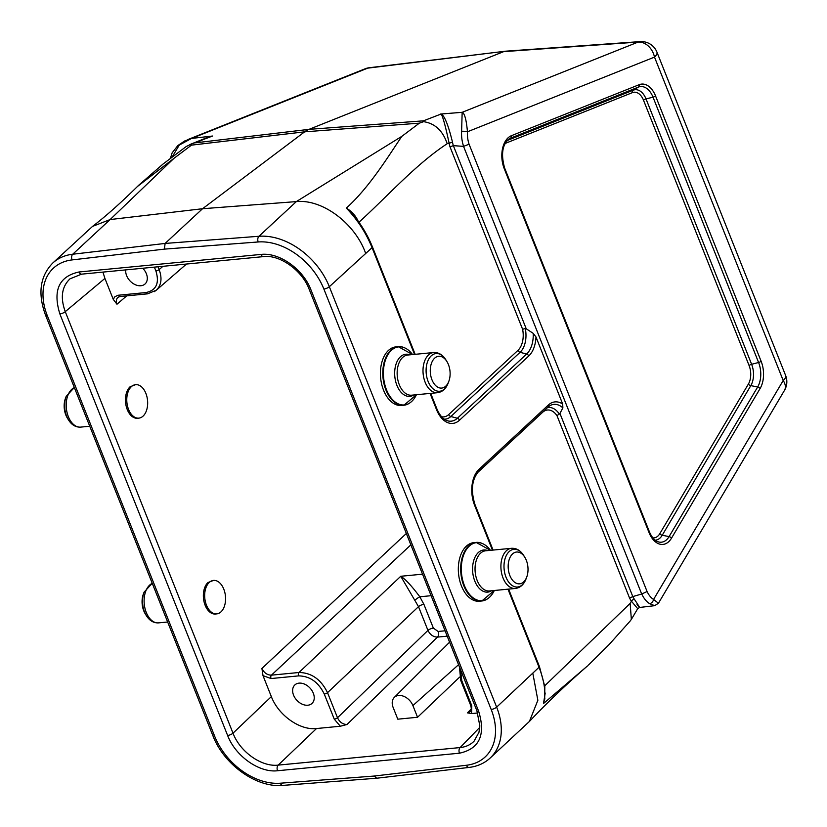 <?xml version="1.0" encoding="UTF-8"?>
<svg xmlns="http://www.w3.org/2000/svg" width="827" height="827" viewBox="0 0 827 827"><rect width="100%" height="100%" fill="white"/><g stroke="black" fill="none" stroke-linecap="round" stroke-linejoin="round"><path stroke-width="1.24" d="M409.81 402.935A29.421 18.153 -95.5 0 1 403.896 405.23L401.54 405.457A29.421 18.153 -95.5 0 1 380.637 377.918A29.421 18.153 -95.5 0 1 395.885 346.885L398.242 346.658A29.421 18.153 -95.5 0 1 404.486 347.774M487.713 598.696A29.421 18.153 -95.5 0 1 481.8 600.991L479.433 601.219A29.421 18.153 -95.5 0 1 458.54 573.669A29.421 18.153 -95.5 0 1 473.788 542.646L476.145 542.419A29.421 18.153 -95.5 0 1 482.389 543.535M414.534 354.38L372.067 247.655L329.332 286.711L496.645 707.137L539.049 667.255L507.974 589.175M525.259 328.381A21.616 13.346 -95.5 0 1 520.08 352.302L526.623 354.049A24.241 14.958 84.5 0 0 533.208 333.364L535.979 336.961L562.691 404.062L562.867 407.897L559.931 413.448L632.8 596.577L641.69 594.013L463.554 146.379L453.351 145.645L526.23 328.774L525.259 328.381L522.633 329.353L450.012 146.875A28.025 17.295 -95.5 0 1 449.071 142.957C445.433 125.952 442.776 116.307 441.122 114.012L441.256 114.002C444.637 115.966 448.389 125.384 452.514 142.244A25.503 15.744 84.5 0 0 453.32 145.645L453.351 145.645M138.833 418.131L137.52 418.255A16.809 10.379 84.5 0 1 127.244 409.551A16.809 10.379 84.5 0 1 130.056 386.798L135.607 384.658A16.809 10.379 84.5 0 0 128.557 409.417A16.809 10.379 84.5 0 0 138.833 418.131A16.809 10.379 84.5 0 0 147.547 400.402A16.809 10.379 84.5 0 0 135.607 384.658M216.736 613.882L215.413 614.016A16.809 10.379 84.5 0 1 205.148 605.302A16.809 10.379 84.5 0 1 207.949 582.549L213.5 580.42A16.809 10.379 84.5 0 0 206.461 605.178A16.809 10.379 84.5 0 0 216.736 613.882A16.809 10.379 84.5 0 0 225.451 596.153A16.809 10.379 84.5 0 0 213.5 580.42M70.13 278.72L70.078 278.761C61.767 286.628 60.164 297.586 65.261 311.655L233.007 733.187L271.339 696.603L263.007 675.659L261.911 668.443C264.071 672.878 267.245 675.111 271.432 675.152L298.981 672.496C311.479 672.692 320.99 679.412 327.523 692.664L337.499 717.753C339.649 722.188 342.823 724.431 346.999 724.483L340.352 726.23L316.514 728.535L278.182 765.12L460.101 747.567C465.766 746.988 470.418 744.869 474.057 741.188L478.978 732.257L479.836 725.899L476.9 710.796A4.207 1.406 -21.7 0 0 478.647 711.241C485.873 734.862 479.484 748.848 459.461 753.201L277.541 770.743C259.233 772.966 235.447 756.147 227.611 735.461L59.864 313.929C52.639 290.318 59.027 276.332 79.051 271.98L260.97 254.427C279.278 252.214 303.064 269.033 310.9 289.719L478.647 711.241M126.738 295.859L116.969 304.222L113.258 299.364L104.915 278.42L65.261 311.655A4.207 1.406 -21.7 0 1 59.864 313.929M658.447 603.245L654.705 605.664L649.588 603.658A4.207 2.988 -57.9 0 0 653.568 599.461L658.447 603.245L784.492 390.344A16.809 16.809 0 0 0 785.65 375.561A16.809 5.634 158.3 0 1 783.2 380.513L654.498 57.104L467.451 131.782A21.088 13.015 84.5 0 0 469.074 144.208L463.554 146.379M649.588 603.658A25.296 15.61 -95.5 0 1 641.752 593.993L641.69 594.013M632.8 596.577L632.769 596.587A25.503 15.744 84.5 0 0 634.371 599.244C640.418 608.362 641.307 610.078 637.028 604.403M654.705 605.674L639.55 607.473M544.714 685.831L630.143 603.41L631.352 619.382L630.143 621.025M639.56 607.473L637.71 608.682L631.435 601.219A2.522 1.323 145.6 0 1 634.371 599.244M545.21 693.036L543.494 703.529C546.233 694.153 544.745 682.058 539.049 667.255A2.522 0.848 -21.7 0 0 539.421 666.521L508.615 589.113M588.359 665.146L609.117 644.553L630.153 621.036M529.404 721.485C545.985 703.777 565.358 685.263 587.511 665.921L543.494 703.529L544.859 698.236M170.372 158.474L172.119 152.892L177.888 145.521L184.69 140.972L191.45 138.44L212.56 136.031L191.254 144.084L191.492 145.138L174.011 158.298L110.125 219.558L202.553 208.724L165.111 243.438L258.944 236.274L296.366 201.581L401.87 136.321L419.351 123.161L423.62 121.672L423.445 120.835L441.122 114.012M533.208 333.364L526.23 328.774M641.752 593.993L647.086 591.532A21.088 13.015 84.5 0 0 653.568 599.461L783.2 380.513A16.809 10.11 30.6 0 1 784.492 390.344M307.83 705.224A12.612 8.983 -132.8 0 0 312.006 703.426A12.612 8.983 -132.8 0 0 310.022 688.074A12.612 8.983 -132.8 0 0 294.857 684.932A12.612 8.983 -132.8 0 0 294.939 697.823A12.612 8.983 -132.8 0 0 307.83 705.224M271.339 696.603C278.42 715.324 299.953 730.541 316.514 728.535M477.717 712.988L471.597 713.577L467.431 712.864L470.356 711.551C471.493 711.344 471.617 709.359 470.759 705.586A2.522 0.848 -21.7 0 0 471.803 705.855L471.597 713.577M125.766 269.891A12.612 8.983 -132.8 0 0 130.097 280.994A12.612 8.983 -132.8 0 0 140.89 285.739A12.612 8.983 -132.8 0 0 145.076 283.95A12.612 8.983 -132.8 0 0 142.761 268.258M102.93 272.093L104.915 278.42M463.616 146.379A25.296 15.61 -95.5 0 1 461.611 131.307L462.159 112.317L638.144 42.063L503.674 51.636L308.998 129.363A42.032 25.937 84.5 0 0 304.636 131.834L202.553 208.724L296.345 201.602C322.509 198.914 355.041 223.528 365.565 253.114M462.159 112.317L440.419 114.054M415.175 354.318L372.439 246.911A2.522 0.848 -21.7 0 1 372.067 247.655C365.989 232.78 357.409 219.6 346.337 208.104C370.114 186.716 389.403 154.484 401.87 136.321M280.322 783.21A4.207 2.564 -94.4 0 0 282.813 785.392C256.494 788.059 223.776 764.51 212.89 735.689L45.578 315.263C37.597 293.688 39.975 276.301 52.701 263.089L92.531 226.402L110.125 219.558L72.724 254.23L165.111 243.438L164.408 249.123L72.083 259.916A58.758 41.836 -132.8 0 0 47.325 315.707L214.638 736.144A58.758 41.836 -132.8 0 0 280.322 783.21L374.104 776.057L466.428 765.264A58.758 41.836 -132.8 0 0 491.186 709.463L323.874 289.036A58.758 41.836 -132.8 0 0 258.189 241.97L164.408 249.123M174.011 158.298L137.344 186.561M532.877 673.55L537.86 700.293L529.394 721.475L490.132 758.07A62.966 44.834 47.2 0 0 496.645 707.137A4.207 1.406 158.3 0 1 491.186 709.463M630.143 603.41L631.435 601.219A28.025 17.295 -95.5 0 1 629.595 598.138L556.984 415.671L559.931 413.448M459.667 677.075L417.552 717.267L397.797 719.18L393.145 707.478A12.612 8.983 47.2 0 1 394.272 697.44A12.612 8.983 47.2 0 1 404.155 696.489A12.612 8.983 47.2 0 1 412.9 705.576L417.552 717.267M227.611 735.461A4.207 1.406 -21.7 0 0 233.007 733.187C240.068 751.929 261.59 767.146 278.182 765.12A4.207 2.595 -95.5 0 0 277.541 770.743M447.211 636.17L437.483 637.1C433.338 637.028 430.154 634.785 427.952 630.401L418.503 606.646L400.754 576.274C405.313 579.065 411.67 585.898 419.816 596.784L423.92 604.361L433.369 628.106L438.124 631.466L445.071 630.805M158.04 266.78L159.156 269.592C162.33 278.399 161.358 285.284 156.241 290.267M156.22 290.277L154.184 291.714M340.352 726.23L334.253 719.128A2.522 0.848 158.3 0 0 337.499 717.753L427.952 630.401A4.207 1.406 158.3 0 1 433.369 628.106M414.989 600.144A4.207 0.569 145.2 0 1 419.816 596.784L431.105 595.698M354.814 216.664L346.337 208.104C351.31 211.061 355.072 215.051 357.646 220.075L358.029 220.923M466.428 765.264A4.207 2.615 -96.7 0 0 469.085 767.425L376.709 778.228L374.104 776.057M462.355 112.307L441.256 114.002M462.469 112.296C464.784 113.899 466.449 120.401 467.451 131.782A4.207 0.806 3.3 0 0 461.611 131.307M638.144 42.063A16.809 10.503 -94.1 0 1 640.139 41.608A16.809 16.809 0 0 1 656.948 52.163A16.809 5.634 -21.7 0 1 654.498 57.104A16.809 13.025 68.2 0 0 638.144 42.063M187.729 139.618L365.12 68.796A16.809 13.025 68.2 0 1 367.715 68.145L505.318 51.212L640.139 41.608M191.73 138.398L367.715 68.145A16.809 10.234 -96.9 0 1 369.338 67.721L505.297 51.222M191.45 138.44L212.56 136.031M201.654 139.815L211.764 136.145M191.554 138.419L179.252 145.097L172.026 157.233M423.62 121.672C434.981 123.409 442.838 130.759 447.2 143.712C415.661 164.418 388.049 195.792 358.691 222.494M211.898 136.124L204.548 138.667M92.531 226.402C105.67 216.395 121.052 202.687 138.678 185.279L162.888 164.16L186.251 146.513L191.254 144.084M629.595 598.138L632.769 596.587M453.32 145.645L450.012 146.875M143.764 610.864A15.971 9.852 84.5 0 0 145.252 613.851L146.317 615.598A18.949 11.692 84.5 0 1 144.56 612.063A18.949 11.692 84.5 0 1 144.063 592.194L143.35 594.117A15.971 9.852 84.5 0 0 143.764 610.864M65.86 415.102A15.971 9.852 84.5 0 0 67.349 418.09L68.424 419.837A18.949 11.692 84.5 0 1 66.667 416.301A18.949 11.692 84.5 0 1 66.16 396.433L65.447 398.356A15.971 9.852 84.5 0 0 65.86 415.102M526.323 560.303A15.971 9.852 -95.5 0 1 526.737 577.05A15.971 9.852 -95.5 0 1 512.554 580.244A15.971 9.852 -95.5 0 1 510.311 556.902A15.971 9.852 -95.5 0 1 524.835 557.326A15.971 9.852 -95.5 0 1 526.323 560.303M448.42 364.542A15.971 9.852 -95.5 0 1 448.834 381.299A15.971 9.852 -95.5 0 1 434.651 384.483A15.971 9.852 -95.5 0 1 432.407 361.151A15.971 9.852 -95.5 0 1 446.931 361.564A15.971 9.852 -95.5 0 1 448.42 364.542M492.437 550.131L474.595 505.297A26.609 16.416 -95.5 0 1 479.029 469.302L548.28 405.085A26.609 16.416 -95.5 0 1 562.691 404.062M535.979 336.961A26.609 16.416 -95.5 0 1 528.742 356.003L459.492 420.209A26.609 16.416 -95.5 0 1 436.522 409.623L430.071 393.414M261.911 668.443L406.336 533.477M504.243 168.687A22.784 14.059 -95.5 0 1 511.334 135.731L639.168 84.695A22.784 14.059 -95.5 0 1 655.532 95.901L761.119 361.234A22.784 14.059 -95.5 0 1 760.085 388.556L671.493 538.191A22.784 14.059 -95.5 0 1 649.061 532.619L504.243 168.687A2.522 0.848 -21.7 0 0 504.604 167.943L649.433 531.875A2.522 0.848 -21.7 0 1 649.061 532.619M469.074 144.208L647.086 591.532M556.984 415.671A19.248 11.878 84.5 0 0 542.615 412.322L477.479 472.703M652.865 537.881A15.424 9.521 84.5 0 0 659.812 533.673L748.404 384.038A15.424 9.521 84.5 0 0 749.097 365.544L643.509 100.201A15.424 9.521 84.5 0 0 632.428 92.624L505.111 143.453M334.253 719.128L324.267 694.039C318.395 682.099 309.836 676.052 298.588 675.886L271.039 678.543L263.007 675.659M460.432 669.394L461.817 680.776L471.803 705.855M113.258 299.364L114.808 296.8L117.951 295.27L146.038 292.541C156.334 290.298 159.621 283.113 155.9 270.956L154.38 267.131M191.492 145.138L304.636 131.834L419.351 123.161M195.585 142.813L308.998 129.363L423.445 120.835M258.189 241.97A4.207 2.564 85.6 0 1 258.944 236.274A62.966 44.834 47.2 0 1 329.332 286.711A4.207 1.406 158.3 0 1 323.874 289.036M52.701 263.089A62.966 44.834 47.2 0 1 72.724 254.23A4.207 2.615 83.3 0 0 72.083 259.916M507.137 140.549L633.244 90.195A17.791 10.978 -95.5 0 1 646.032 98.951L751.619 364.283A17.791 10.978 -95.5 0 1 750.813 385.63L757.677 386.974A20.417 12.591 84.5 0 0 758.597 362.495L653.01 97.152A20.417 12.591 84.5 0 0 638.351 87.114L510.517 138.15A20.417 12.591 84.5 0 0 509.215 138.812C502.34 144.446 500.811 154.163 504.604 167.943M748.404 384.038A2.522 1.52 -149.4 0 0 750.813 385.63L662.22 535.255L669.084 536.609L757.677 386.974A2.522 1.52 30.6 0 1 760.085 388.556M749.097 365.544A2.522 0.848 -21.7 0 1 751.619 364.283L758.597 362.495A2.522 0.848 -21.7 0 0 761.119 361.234M643.509 100.201A2.522 0.848 -21.7 0 1 646.032 98.951L653.01 97.152A2.522 0.848 -21.7 0 0 655.532 95.901M632.428 92.624A2.522 1.954 -111.8 0 1 633.244 90.195L638.351 87.114A2.522 1.954 -111.8 0 0 639.168 84.695M508.098 139.618L510.517 138.15A2.522 1.954 68.2 0 0 511.334 135.731M649.433 531.875C651.81 537.302 654.602 540.569 657.796 541.685A20.417 12.591 84.5 0 0 669.084 536.609A2.522 1.52 -149.4 0 1 671.493 538.191M659.812 533.673A2.522 1.52 -149.4 0 0 662.22 535.255A17.791 10.978 -95.5 0 1 655.129 540.155M436.522 409.623A2.522 0.848 -21.7 0 0 436.894 408.879C439.664 415.268 442.993 419.165 446.9 420.571A24.241 14.958 84.5 0 0 457.362 418.266L526.623 354.049A2.522 1.799 -132.8 0 1 528.742 356.003M441.597 416.746A19.248 11.878 84.5 0 0 448.699 414.565L517.95 350.359A2.522 1.799 47.2 0 0 520.08 352.302L450.818 416.519A21.616 13.346 -95.5 0 1 444.233 419.144M448.699 414.565A2.522 1.799 47.2 0 0 450.818 416.519L457.362 418.266A2.522 1.799 -132.8 0 1 459.492 420.209M517.95 350.359A19.248 11.878 84.5 0 0 522.633 329.353M452.514 142.244L447.2 143.712M562.867 407.897A24.241 14.958 84.5 0 0 549.769 405.788A24.241 14.958 84.5 0 0 548.167 406.967M547.371 407.721A21.616 13.346 -95.5 0 1 559.383 414.12M459.461 753.201A4.207 2.595 84.5 0 1 460.101 747.567L479.763 727.378M467.431 712.864L471.369 708.873M438.124 631.466A4.207 2.595 84.5 0 1 437.483 637.1L346.999 724.483M410.864 544.848L271.432 675.152A2.522 1.561 84.5 0 0 271.039 678.543M298.588 675.886A2.522 1.561 84.5 0 1 298.981 672.496L400.754 576.274L422.535 574.176M423.92 604.361A4.207 1.406 158.3 0 0 418.503 606.646L327.523 692.664A2.522 0.848 158.3 0 1 324.267 694.039M155.9 270.956A2.522 0.848 158.3 0 0 159.156 269.592L162.94 266.304M458.561 664.691L412.9 705.576M117.961 297.317L117.961 297.327C116.225 298.992 115.904 301.286 116.969 304.222M117.961 297.338L120.029 296.511L147.578 293.843A2.522 1.561 -95.5 0 1 146.038 292.541M120.008 296.511A2.522 1.561 -95.5 0 1 118.488 295.198M470.759 705.586L460.773 680.497A2.522 0.848 -21.7 0 0 461.817 680.776M474.595 505.297A2.522 0.848 -21.7 0 0 474.967 504.553C470.604 490.328 471.866 479.257 478.761 471.338A2.522 1.799 47.2 0 1 478.554 471.493M479.029 469.302A2.522 1.799 47.2 0 1 478.761 471.338L548.022 407.122A2.522 1.799 47.2 0 1 547.805 407.287M548.28 405.085A2.522 1.799 47.2 0 1 548.022 407.122L549.769 405.788M212.89 735.689A4.207 1.406 -21.7 0 0 214.638 736.144M45.578 315.263A4.207 1.406 -21.7 0 0 47.325 315.707M309.164 289.274A4.207 1.406 -21.7 0 0 310.9 289.719M79.051 271.98A4.207 2.595 84.5 0 0 81.584 274.15M263.503 256.608A4.207 2.595 -95.5 0 1 260.97 254.427M152.271 583.355A20.179 12.446 84.5 0 0 146.255 612.425A20.179 12.446 84.5 0 0 158.588 622.876C153.636 623.134 149.553 620.705 146.317 615.598M74.368 387.594A20.179 12.446 84.5 0 0 68.352 416.663A20.179 12.446 84.5 0 0 80.684 427.114C75.733 427.373 71.649 424.944 68.424 419.837M526.737 577.05L526.024 578.972A18.949 11.692 -95.5 0 1 509.194 582.756A18.949 11.692 -95.5 0 1 506.527 555.082A18.949 11.692 -95.5 0 1 523.76 555.568L524.835 557.326M526.024 578.972C523.822 584.606 520.276 587.77 515.376 588.462A20.179 12.446 -95.5 0 1 501.048 569.576A20.179 12.446 -95.5 0 1 511.5 548.301C516.441 548.043 520.534 550.462 523.76 555.568M515.376 588.462L489.522 590.954A20.179 12.446 -95.5 0 1 475.184 572.067A20.179 12.446 -95.5 0 1 485.645 550.792L511.5 548.301M491.569 590.757A21.161 13.056 -95.5 0 1 472.724 572.305A21.161 13.056 -95.5 0 1 487.703 550.596M494.319 590.488A29.172 18.008 -95.5 0 1 468.857 593.559A29.172 18.008 -95.5 0 1 464.867 552.188A29.172 18.008 -95.5 0 1 490.452 550.327L476.145 542.419A29.421 18.153 -95.5 0 0 460.897 573.442A29.421 18.153 -95.5 0 0 481.8 600.991L494.319 590.488M448.834 381.299L448.12 383.221A18.949 11.692 -95.5 0 1 431.301 386.995A18.949 11.692 -95.5 0 1 428.624 359.321A18.949 11.692 -95.5 0 1 445.856 359.817L446.931 361.564M448.12 383.221C445.929 388.845 442.373 392.008 437.473 392.701A20.179 12.446 -95.5 0 1 423.145 373.814A20.179 12.446 -95.5 0 1 433.596 352.54C438.548 352.281 442.631 354.711 445.856 359.817M437.473 392.701L411.619 395.192A20.179 12.446 -95.5 0 1 397.291 376.306A20.179 12.446 -95.5 0 1 407.742 355.031L433.596 352.54M413.676 394.996A21.161 13.056 -95.5 0 1 394.82 376.543A21.161 13.056 -95.5 0 1 409.799 354.835M416.415 394.737A29.172 18.008 -95.5 0 1 390.954 397.797A29.172 18.008 -95.5 0 1 386.964 356.427A29.172 18.008 -95.5 0 1 412.549 354.566L398.242 346.658A29.421 18.153 -95.5 0 0 383.004 377.691A29.421 18.153 -95.5 0 0 403.896 405.23L416.426 394.737M631.363 619.392L637.679 608.713M394.272 697.44L449.599 642.176M186.488 264.04L156.148 290.339M147.578 293.843L156.231 290.246M460.773 680.497L459.44 666.903M436.894 408.879L430.712 393.352M353.842 215.454C361.699 225.182 367.891 235.674 372.439 246.911M544.683 699.363L544.817 686.648L539.421 666.521M493.078 550.069L474.967 504.553M282.813 785.392L376.626 778.238M469.085 767.425C477.386 766.433 484.405 763.311 490.132 758.07M476.9 710.796L309.153 289.264C302.093 270.15 279.474 254.437 263.544 256.608L81.625 274.15L70.088 278.792M785.65 375.561L656.948 52.163M369.338 67.721A16.809 16.809 0 0 0 365.12 68.796M189.6 144.632L205.902 138.119M199.307 141.324L208.828 137.044M544.714 699.218L544.828 698.443M354.525 216.302L354.111 215.775M152.23 583.262L144.063 592.194M158.588 622.876L167.654 621.997M74.327 387.501L66.16 396.433M80.684 427.114L89.75 426.246"/></g></svg>
